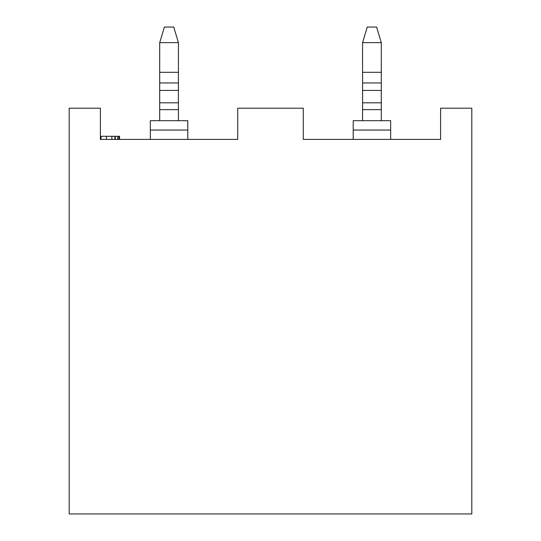 <?xml version="1.0" encoding="UTF-8"?>
<svg xmlns="http://www.w3.org/2000/svg" width="541" height="541" viewBox="0 0 541 541"><rect width="100%" height="100%" fill="white"/><g stroke="black" fill="none" stroke-linecap="round" stroke-linejoin="round"><path stroke-width="0.81" d="M114.915 139.409L114.915 136.291L119.547 136.291L119.547 139.409M303.271 139.409L440.604 139.409L440.604 108.2L471.813 108.2L471.813 513.95L69.187 513.95L69.187 108.2L100.396 108.2L100.396 139.409L237.729 139.409L237.729 108.2L303.271 108.2L303.271 139.409M114.915 136.291L101.052 136.291L101.052 139.409L100.396 139.409M390.663 130.05L353.212 130.05L353.212 120.684L390.663 120.684L390.663 139.409M353.212 130.05L353.212 139.409M150.337 139.409L150.337 120.684L187.788 120.684L187.788 139.409M119.121 139.409L119.121 136.291M111.865 136.291L111.865 139.409M106.489 136.291L106.489 139.409M101.052 136.291L100.396 136.291M362.571 120.684L362.571 42.658L367.258 27.05L376.617 27.05L381.304 42.658L381.304 120.684M159.696 120.684L159.696 42.658L164.383 27.05L173.742 27.05L178.429 42.658L178.429 120.684M381.304 42.658L362.571 42.658M178.429 42.658L159.696 42.658M150.337 130.05L187.788 130.05M115.307 139.409L115.307 136.291M117.708 139.409L117.708 136.291M118.892 139.409L118.892 136.291M381.304 109.62L362.571 109.62M381.304 102.824L362.571 102.824M381.304 90.428L362.571 90.428M381.304 82.949L362.571 82.949M381.304 72.305L362.571 72.305M178.429 109.62L159.696 109.62M178.429 102.824L159.696 102.824M178.429 90.428L159.696 90.428M178.429 82.949L159.696 82.949M178.429 72.305L159.696 72.305"/></g></svg>

